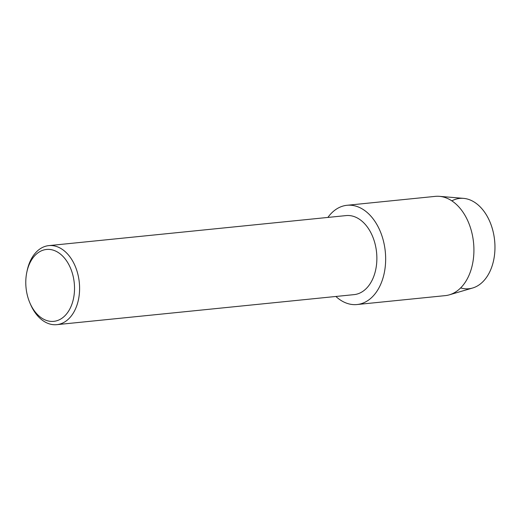 <?xml version="1.0" encoding="UTF-8"?>
<svg xmlns="http://www.w3.org/2000/svg" width="521" height="521" viewBox="0 0 521 521"><rect width="100%" height="100%" fill="white"/><g stroke="black" fill="none" stroke-linecap="round" stroke-linejoin="round"><path stroke-width="0.78" d="M451.857 200.852A45.399 30.439 84.2 0 1 486.738 215.499A45.399 30.439 84.2 0 1 491.375 268.041A45.399 30.439 84.2 0 1 460.655 287.918M26.818 272.209L27.151 270.627A39.726 26.63 84.2 0 1 29.15 263.724A39.726 26.63 84.2 0 1 48.811 245.619L346.081 215.59A39.726 26.63 84.2 0 1 371.955 234.958A39.726 26.63 84.2 0 1 373.726 276.527A39.726 26.63 84.2 0 1 354.065 294.632L56.796 324.661A39.726 26.63 84.2 0 1 30.57 304.492L29.931 303.014A36.131 24.227 84.2 0 1 26.818 272.209A36.131 24.227 84.2 0 1 28.635 265.931A36.131 24.227 84.2 0 1 61.608 255.095A36.131 24.227 84.2 0 1 71.664 304.889A36.131 24.227 84.2 0 1 29.931 303.014M381.711 281.802A49.879 33.442 84.2 0 1 335.882 296.469A49.879 33.442 84.2 0 0 357.028 304.538A49.879 33.442 84.2 0 0 381.711 281.802A49.879 33.442 84.2 0 0 371.851 217.27A49.879 33.442 84.2 0 0 327.898 217.426A49.879 33.442 84.2 0 1 346.999 205.287A49.879 33.442 84.2 0 1 379.483 229.611A49.879 33.442 84.2 0 1 381.711 281.802M48.811 245.619A39.726 26.63 84.2 0 1 74.679 264.994A39.726 26.63 84.2 0 1 76.457 306.556A39.726 26.63 84.2 0 1 56.796 324.661M346.999 205.287L435.269 196.371A49.879 33.442 84.2 0 1 439.437 196.339L463.573 198.364A45.399 30.439 84.2 0 1 491.375 268.041A45.399 30.439 84.2 0 1 472.625 288.009L449.389 294.821A49.879 33.442 84.2 0 1 445.299 295.622L357.028 304.538M439.437 196.339A49.879 33.442 84.2 0 1 469.981 272.887A49.879 33.442 84.2 0 1 449.389 294.821"/></g></svg>
